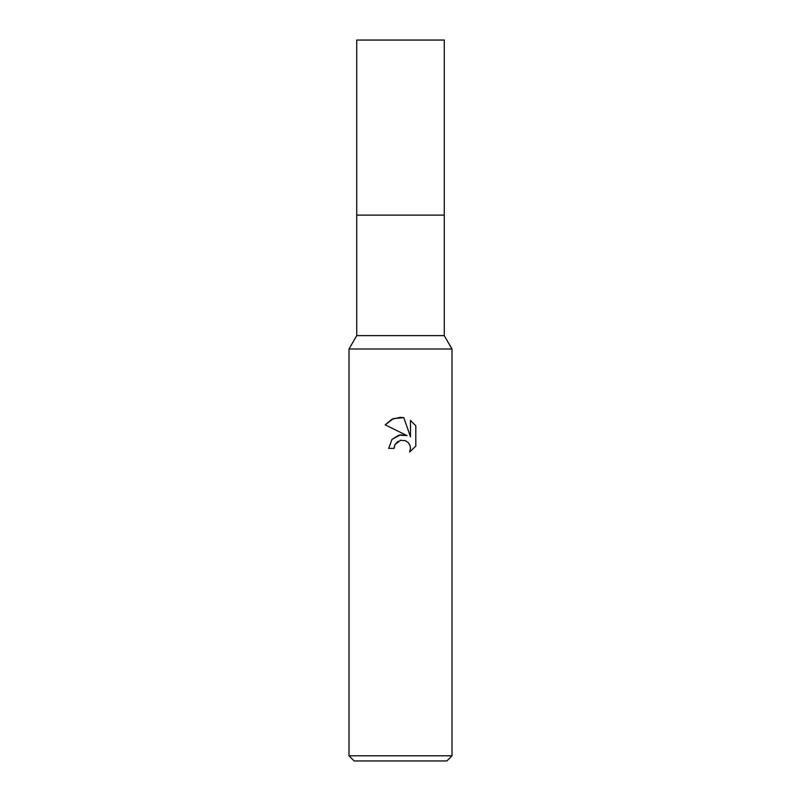 <?xml version="1.0" encoding="UTF-8"?>
<svg xmlns="http://www.w3.org/2000/svg" width="801" height="801" viewBox="0 0 801 801"><rect width="100%" height="100%" fill="white"/><g stroke="black" fill="none" stroke-linecap="round" stroke-linejoin="round"><path stroke-width="1.2" d="M349.006 755.804L349.006 349.006L451.994 349.006L349.006 349.006L356.735 335.629L356.735 215.129L444.265 215.129L444.265 335.629L451.994 349.006L451.994 755.804L349.006 755.804L354.152 760.95L446.848 760.95L451.994 755.804M356.735 215.129L444.265 215.129L356.735 215.129L356.735 40.05L444.265 40.05L444.265 215.129M356.735 335.629L444.265 335.629M400.5 440.29L394.933 444.635L394.062 448.36L388.655 448.36L392.009 439.338L400.5 434.833L407.058 435.624L385.201 424.85L391.859 419.263L400.5 417.311L403.824 417.661L410.492 436.885L410.492 420.425L415.799 425.792L415.799 446.097L409.651 451.994L410.512 448.31L409.892 445.166L408.11 442.502L405.446 440.71L400.5 440.29L405.446 440.72L408.11 442.502L409.892 445.166L410.512 448.31L409.651 451.994L415.799 446.097M394.062 448.36L394.613 445.346M407.058 435.624L398.908 435.133L391.929 439.429M394.933 444.635L398.047 441.271M415.799 425.792L410.492 420.425M403.824 417.661L393.421 418.573L385.201 424.85"/></g></svg>
